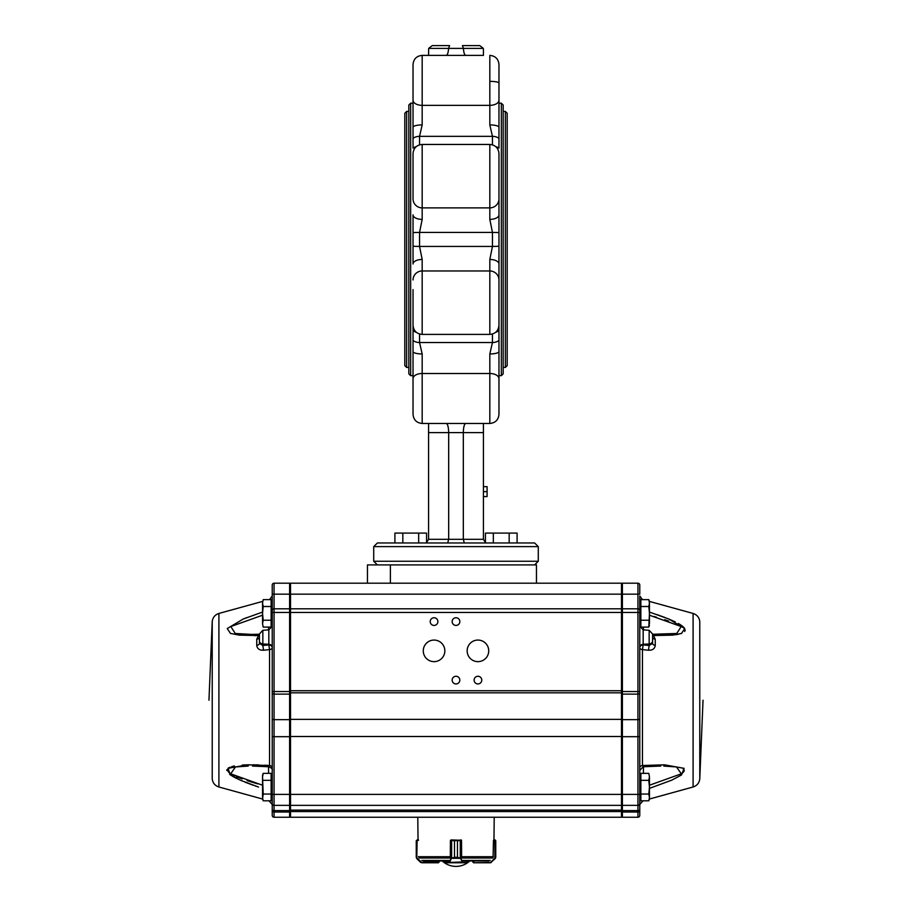 <?xml version="1.0" encoding="UTF-8"?>
<svg xmlns="http://www.w3.org/2000/svg" width="912" height="912" viewBox="0 0 912 912"><rect width="100%" height="100%" fill="white"/><g stroke="black" fill="none" stroke-linecap="round" stroke-linejoin="round"><path stroke-width="1.37" d="M390.393 583.19L390.393 564.904L536.461 564.904L536.461 583.19L397.826 583.19M382.288 583.19L367.456 583.19L367.456 564.904L390.393 564.904M501.349 375.653L503.173 373.829L503.173 105.028L501.349 103.204L501.349 375.653L498.967 375.653L498.967 378.64L498.967 373.418L498.967 414.322C498.431 419.885 495.376 422.929 489.824 423.464L483.428 423.464L483.428 539.311L485.423 542.56M483.428 423.464L422.176 423.464L422.176 373.498L489.824 373.498A9.143 5.13 180 0 1 498.967 378.64L498.967 340.484A9.143 6.783 180 0 1 492.446 342.524L419.554 342.524L422.176 353.947A9.143 2.383 0 0 1 413.033 351.553L413.033 378.64L413.033 375.653L410.651 375.653L410.651 103.204L413.033 103.204L413.033 100.183L413.033 105.439M498.967 189.251L498.967 325.265C498.431 330.817 495.376 333.86 489.824 334.408L422.176 334.408C416.624 333.86 413.569 330.817 413.033 325.265L413.033 289.606M498.967 279.961A9.143 8.983 180 0 0 489.824 270.978L489.824 259.464A9.143 4.549 0 0 1 498.967 264.013L498.967 289.606M498.967 315.21L498.967 340.484M498.967 198.896A9.143 8.983 0 0 1 489.824 207.879L489.824 144.449C495.376 144.985 498.431 148.04 498.967 153.592L498.967 214.833A9.143 4.549 180 0 1 489.824 219.393L489.824 207.879L422.176 207.879L422.176 144.449C416.624 144.985 413.569 148.04 413.033 153.592L413.033 198.896A9.143 8.983 0 0 0 422.176 207.879L422.176 219.393L419.554 232.423L492.446 232.423L489.824 219.393M498.967 162.074L498.967 163.647M483.428 49.259L483.428 55.381L422.176 55.381C416.624 55.928 413.569 58.972 413.033 64.524L413.033 127.292A9.143 2.383 180 0 1 422.176 124.91L419.554 136.333L492.446 136.333L489.824 124.91L489.824 55.381C495.376 55.928 498.431 58.972 498.967 64.524L498.967 105.439M492.446 144.826L492.446 136.333A9.143 6.783 -0 0 1 498.967 138.362L498.967 100.217L498.967 103.204L501.349 103.204M413.033 373.418L413.033 414.322C413.569 419.885 416.624 422.929 422.176 423.464C416.624 422.929 413.569 419.885 413.033 414.322M413.033 315.21L413.033 351.553M413.033 162.074L413.033 163.647M413.033 189.251L413.033 198.896M410.651 103.204L408.827 105.028L408.827 373.829L410.651 375.653M428.572 423.464L428.572 539.311L483.428 539.311M428.572 432.607L448.681 432.607L448.681 539.311L447.701 542.971L426.577 542.971L426.577 533.087L394.907 533.087L394.907 542.971M446.242 423.464C447.724 424.023 448.533 427.067 448.681 432.607L463.319 432.607L463.319 539.311L464.299 542.971M462.43 45.6L479.769 45.6L462.43 45.6L463.387 48.393L483.326 48.393L463.387 48.393C463.752 52.759 464.539 55.085 465.758 55.381L422.176 55.381L422.176 105.347L489.824 105.347A9.143 5.13 0 0 0 498.967 100.217M498.967 138.362L498.967 148.075A9.143 6.133 -0 0 0 495.797 146.661M489.824 259.464L492.446 246.434L419.554 246.434L422.176 259.464A9.143 4.549 -0 0 0 413.033 264.013L413.033 246.297L419.554 246.434L419.554 232.423L413.033 232.56L413.033 246.297M498.967 414.322C498.431 419.885 495.376 422.929 489.824 423.464L489.824 353.947L492.446 342.524L492.446 334.02M422.176 219.393A9.143 4.549 180 0 1 413.033 214.833L413.033 232.56M413.033 127.292L413.033 148.075A9.143 6.133 0 0 1 416.203 146.661M463.387 48.393L428.674 48.393L428.572 55.381M449.57 45.6L432.231 45.6L449.57 45.6L448.613 48.393C448.248 52.759 447.461 55.085 446.242 55.381M538.285 546.619L373.715 546.619L377.374 542.971L534.626 542.971L538.285 546.619L538.285 561.256L534.626 564.904M483.428 496.595L487.088 496.595L487.088 491.659L483.428 491.659M487.088 491.659L487.088 486.655L483.428 486.655M489.824 353.947A9.143 2.383 0 0 0 498.967 351.553M498.967 127.292A9.143 2.383 180 0 0 489.824 124.91M483.428 432.607L463.319 432.607C463.467 427.067 464.276 424.023 465.758 423.464M483.326 48.393L479.769 45.6M448.613 48.393L428.674 48.393L432.231 45.6M377.374 564.904L373.715 561.256L538.285 561.256M426.577 542.56L428.572 539.311M505.373 367.422L505.373 111.424L507.197 113.259L507.197 365.598L505.373 367.422L503.173 367.422M408.827 367.422L406.627 367.422L404.803 365.598L404.803 113.259L406.627 111.424L406.627 367.422M509.17 542.971L509.17 533.087L517.093 533.087L517.093 542.971L493.335 542.971L493.335 533.087L485.423 533.087L485.423 542.971M509.17 533.087L493.335 533.087M418.665 533.087L418.665 542.971L402.83 542.971L402.83 533.087M473.83 862.775L490.268 862.775L473.624 862.775L472.712 861.863L473.887 862.41L473.887 860.951M491.294 862.467L490.246 862.775L495.752 857.291L495.74 840.841L493.46 840.283L493.084 857.44M493.552 840.283L494.817 839.918L493.962 839.918L494.213 817.243L621.482 817.243L621.482 583.19L290.518 583.19L290.518 608.794L621.482 608.794L290.518 608.794L290.518 805.364L621.482 805.364L622.394 804.452M495.752 840.841L495.752 857.291M495.74 857.44L495.159 858.329M495.227 840.009L495.478 858.238M495.216 858.591L491.386 861.988L494.885 858.488L494.771 839.918M490.246 862.775L491.386 861.988M461.632 857.44L461.518 840.283L457.459 840.841L457.459 857.291L460.936 858.329L462.475 862.41L467.571 862.41L466.659 861.863M445.364 861.863L444.452 862.41L444.486 860.951M451.668 858.238L454.472 857.291L450.995 858.329L451.634 858.044L451.634 840.408L450.425 840.283L450.311 857.44M454.472 840.841L451.634 840.408L454.484 840.841L454.484 857.291L454.472 840.841L461.164 839.918M460.936 858.329L450.995 858.329M467.571 860.951L467.206 862.775L444.817 862.775L444.452 860.951M467.571 862.41L444.486 862.41L449.798 861.988L450.859 858.488L450.859 840.283L451.668 840.123M462.475 862.41L460.731 858.751L461.084 840.283L451.223 839.918M462.156 861.988L449.479 862.41M460.731 858.751L457.448 857.291L454.472 857.291M460.264 858.238L460.264 840.123M451.201 858.751L449.798 861.988M418.54 840.283L416.26 840.841L416.784 858.591L416.26 857.291L421.652 862.41L439.288 861.863L438.376 862.775L421.732 862.775L438.17 862.775M418.916 857.44L418.54 856.539M417.229 839.918L418.437 839.918L417.115 840.283L416.784 858.591L420.706 862.467M416.26 857.44L416.248 840.841L417.046 840.283M416.841 858.329L420.614 861.988M417.126 839.918L416.26 840.704M423.202 860.951L449.057 860.951M439.265 860.951L438.091 860.951L438.216 862.775M462.943 860.951L488.798 860.951M258.575 787.067L240.198 780.136L230.485 774.983L227.932 768.337L247.46 764.826L269.542 765.51L269.542 649.595L268.823 644.887A3.659 2.941 180 0 1 272.232 647.816A3.659 1.835 0 0 1 269.542 649.595L263.557 650.222C259.475 650.393 257.207 648.774 256.751 645.377A3.659 2.063 180 0 0 259.43 643.382L259.43 634.718M256.751 645.377L256.751 639.289L258.449 635.55L239.161 635.128L230.462 633.407L227.248 628.562L243.23 619.02L262.542 612.066M246.935 617.549L242.877 619.168M254.573 635.641L256.192 635.607M269.416 765.51L264.719 765.191M258.575 764.906L257.925 764.883M257.207 764.86L256.363 764.837M255.018 764.803L253.069 764.78M249.284 764.792L248.018 764.803M246.696 764.837L246.115 764.86M245.054 764.906L242.273 765.054M234.521 765.977L233.62 766.16M233.552 766.171L231.637 766.65M230.029 767.197L228.524 767.938M226.917 769.625L226.78 770.389M229.619 774.356L233.552 776.887M234.509 777.412L242.273 781.025M245.054 782.165L246.103 782.576M246.707 782.815L248.018 783.317M248.965 783.67L253.137 785.186M255.064 785.87L256.375 786.315M257.207 786.6L257.925 786.851M268.949 800.804L272.232 804.487L272.232 797.567L272.232 811.064L272.232 585.025L272.232 602.878L271.138 601.783M272.232 610.618A1.824 1.824 0 0 1 274.056 608.794L274.056 817.243A1.824 1.824 0 0 1 272.232 815.419L272.232 811.064A1.824 0.958 180 0 0 274.056 812.022L289.606 812.022L289.606 583.19L274.056 583.19L274.056 608.794L289.606 608.794M269.542 599.64L272.232 595.958L272.232 612.454L622.394 612.454L622.394 583.19L637.944 583.19L622.394 583.19M289.606 691.547L272.232 691.547L272.232 736.691L289.606 736.691M274.056 805.364L289.606 805.364L274.056 805.364A1.824 1.824 0 0 1 272.232 803.529A1.824 1.824 0 0 0 274.056 805.364A1.824 1.824 0 0 1 272.232 803.529A1.824 1.824 0 0 0 274.056 805.364M274.056 817.243L289.606 817.243L289.606 812.022M257.708 783.875L257.047 783.682M256.375 783.488L247.106 780.626M242.136 778.928L236.311 776.659M234.532 775.861L233.575 775.405M232.378 774.79L231.443 774.277M229.664 773.114L228.661 772.236M228.034 771.438L227.749 770.492M228.023 769.637L228.695 768.976M232.332 767.528L233.563 767.266M242.159 766.285L244.199 766.183M245.18 766.148L245.784 766.126M248.224 766.069L235.513 766.935L230.679 773.809L262.542 785.232M262.542 615.201L230.816 626.544L235.239 633.475L251.199 634.399L237.861 633.806M251.29 634.399L259.145 634.262M252.521 766.057L268.846 766.775C271.696 768.018 272.825 769.238 272.232 770.412M256.751 639.289A3.659 2.291 180 0 0 259.43 637.089L259.43 643.382L262.838 645.514L263.545 650.222M272.232 767.801A3.659 2.371 180 0 0 269.542 765.51A3.659 2.371 180 0 1 272.232 767.801M268.573 766.639L269.542 765.51M259.43 635.219L258.449 635.55A3.659 1.151 87.7 0 1 259.282 634.228L259.43 634.216A3.659 1.151 87.7 0 0 259.282 634.228L251.507 634.399M272.232 585.025A1.824 1.824 0 0 1 274.056 583.19A1.824 1.824 0 0 0 272.232 585.025M640.862 620.228L640.862 599.64L648.797 599.64L649.458 603.071L648.797 606.503L649.458 613.366L648.797 627.091L649.458 625.256L648.797 627.091L640.862 627.091L640.862 620.228L648.797 620.228M640.862 606.503L648.797 606.503M648.797 599.64L649.458 601.475L649.458 623.66M643.04 800.804L648.797 800.804L640.862 800.804L640.862 794.056L648.797 794.056L649.458 797.43L648.797 800.804L649.458 798.958L649.458 787.193L648.797 794.056M648.797 780.33L649.458 787.193L649.458 776.842L648.797 780.33L640.862 780.33L640.862 773.353L648.797 773.353L649.458 776.842L648.797 773.353M640.862 794.056L640.862 780.33M271.138 606.503L271.138 620.228L263.203 620.228L262.542 613.366L263.203 606.503L271.138 606.503L271.138 599.64L263.203 599.64L262.542 603.071L263.203 599.64M263.203 606.503L262.542 603.071L262.542 623.66L263.203 620.228M262.542 623.66L263.203 627.091L262.542 623.66L263.203 627.091L271.138 627.091L271.138 620.228M268.96 800.804L263.203 800.804L262.542 798.958L263.203 794.056L262.542 776.842L263.203 773.353L262.542 775.189L262.542 797.43L263.203 800.804L271.138 800.804L271.138 794.056L263.203 794.056M263.203 780.33L271.138 780.33L271.138 773.353L263.203 773.353M271.138 780.33L271.138 794.056M430.213 621.596A3.842 3.842 0 0 0 435.982 624.914A3.842 3.842 0 0 0 435.982 618.268A3.842 3.842 0 0 0 430.213 621.596M452.158 621.596A3.842 3.842 0 0 0 457.915 624.914A3.842 3.842 0 0 0 457.915 618.268A3.842 3.842 0 0 0 452.158 621.596M452.158 680.113A3.842 3.842 0 0 0 457.915 683.43A3.842 3.842 0 0 0 457.915 676.784A3.842 3.842 0 0 0 452.158 680.113M474.103 680.113A3.842 3.842 0 0 0 479.86 683.43A3.842 3.842 0 0 0 479.86 676.784A3.842 3.842 0 0 0 474.103 680.113M423.271 650.849A10.784 10.784 0 0 0 439.447 660.197A10.784 10.784 0 0 0 439.447 641.512A10.784 10.784 0 0 0 423.271 650.849M467.149 650.849A10.784 10.784 0 0 0 483.337 660.197A10.784 10.784 0 0 0 483.337 641.512A10.784 10.784 0 0 0 467.149 650.849M386.699 817.243L379.016 817.243M289.606 804.452L290.518 805.364L290.518 817.243L621.482 817.243L622.394 816.331M289.606 816.331L290.518 817.243L417.787 817.243L418.038 839.918M290.518 583.19L289.606 584.113M290.518 608.794L289.606 609.706L290.518 608.794M622.394 584.113L621.482 583.19L622.394 584.113M622.394 609.706L621.482 608.794M649.458 788.378L671.802 780.136L681.515 774.983L684.068 768.337L664.54 764.826L642.458 765.51L642.458 649.595A3.659 1.835 180 0 1 639.768 647.816A3.659 2.941 0 0 1 643.177 644.887L642.458 649.595L648.455 650.222L649.162 645.514L652.57 643.382L652.57 633.943L652.57 643.382A3.659 2.063 -0 0 0 655.249 645.377C654.793 648.774 652.525 650.393 648.455 650.222M649.458 612.066L668.77 619.02L684.752 628.562L681.538 633.407L672.839 635.128L653.551 635.55L676.75 634.604M677.023 634.547L681.766 633.327M684.695 631.48L685.22 630.01M684.103 627.673L681.709 625.598M680.842 624.994L678.311 623.477M675.233 621.893L669.146 619.168M665.065 617.549L656.959 614.585M655.249 645.377L655.249 639.289L653.551 635.55L652.57 635.219M640.862 798.661L639.768 797.567L639.768 804.487L639.768 691.547L639.768 736.691L622.394 736.691L622.394 612.454L637.944 612.454L637.944 691.547L622.394 691.547M642.458 599.64L639.768 595.958L639.768 602.878L640.862 601.783M622.394 694.112L637.944 694.112L637.944 691.547L639.768 691.547L639.768 602.878M272.232 594.168L639.768 594.168L639.768 585.025A1.824 1.824 0 0 0 637.944 583.19L637.944 608.794L622.394 608.794M639.768 693.257A1.824 0.855 -0 0 1 637.944 694.112L637.944 817.243A1.824 1.824 0 0 0 639.768 815.419L639.768 803.529A1.824 1.824 0 0 1 637.944 805.364L622.394 805.364L622.394 736.691M643.051 800.804L639.768 804.487L639.768 811.064A1.824 0.958 0 0 1 637.944 812.022L622.394 812.022L622.394 805.364L637.944 805.364L622.394 805.364M637.944 817.243L622.394 817.243L622.394 812.022M649.458 785.232L681.321 773.809L676.487 766.935L663.776 766.069M666.216 766.126L666.82 766.148M667.789 766.183L669.853 766.285M683.316 768.987L683.966 769.625M684.251 770.492L683.954 771.449M683.362 772.213L682.336 773.102M653.984 616.478L656.515 617.219M664.643 619.727L668.656 621.083M678.87 625.256L679.44 625.552M680.398 626.077L681.025 626.441M684.171 629.474L684.228 630.169M662.112 634.387L661.439 634.387M652.855 634.262L676.761 633.475L681.184 626.544L649.458 615.201M660.687 766.046L659.479 766.057M639.768 767.801A3.659 2.371 0 0 1 642.458 765.51L643.427 766.639M660.801 766.046L643.188 766.764M655.249 639.289A3.659 2.291 -0 0 1 652.57 637.089M660.493 634.399L652.57 634.216A3.659 1.151 92.3 0 1 652.718 634.228L652.718 634.228A3.659 1.151 92.3 0 1 653.551 635.55M637.944 608.794A1.824 1.824 0 0 1 639.768 610.618A1.824 1.824 0 0 0 637.944 608.794L637.944 612.454L639.768 612.454M639.768 585.025A1.824 1.824 0 0 0 637.944 583.19M422.176 124.91L422.176 105.347A9.143 5.13 0 0 1 413.033 100.217M419.554 144.826L419.554 136.333A9.143 6.783 0 0 0 413.033 138.362M498.967 232.56L492.446 232.423L492.446 246.434L498.967 246.297M489.824 334.408L489.824 270.978L422.176 270.978L422.176 259.464M413.033 279.961A9.143 8.983 180 0 1 422.176 270.978L422.176 334.408M413.033 340.484A9.143 6.783 180 0 0 419.554 342.524L419.554 334.02M413.033 378.64A9.143 5.13 180 0 1 422.176 373.498L422.176 353.947M416.203 332.185A9.143 6.133 180 0 1 413.033 330.771M498.967 330.771A9.143 6.133 180 0 1 495.797 332.185M489.824 81.362A9.143 1.721 0 0 1 498.967 83.083M472.712 861.863L472.712 860.951L473.624 862.41M473.784 862.775L490.348 862.41M461.529 856.539L461.632 857.337M467.183 862.775L467.537 860.951M457.459 857.291L457.459 840.841M439.288 861.863L439.288 860.951L438.376 862.41M416.26 840.841L416.26 857.291M462.509 860.415L490.211 860.415M421.789 860.415L449.491 860.415M419.178 857.998L450.517 857.998M461.483 857.998L492.822 857.998M461.518 856.733L493.369 856.733M418.631 856.733L450.425 856.733M218.903 786.988L218.903 613.457C214.981 614.756 212.758 617.447 212.222 621.528L212.222 778.916C212.758 782.998 214.981 785.688 218.903 786.988L262.565 799.037M272.232 809.628A1.824 0.958 180 0 0 274.056 810.586L289.606 810.586M272.232 794.386L639.768 794.386M272.232 718.804A1.824 0.855 180 0 0 274.056 719.648L289.606 719.648M272.232 693.257A1.824 0.855 180 0 0 274.056 694.112L289.606 694.112M268.573 629.896L268.573 627.091M268.573 773.353L268.573 766.753M268.823 629.873L262.838 630.295L262.838 645.514L268.823 644.887L268.823 629.873L272.232 626.225M259.43 641.022A3.659 2.941 180 0 0 262.838 643.952L268.823 644.282A3.659 2.941 180 0 1 272.232 647.212M289.606 736.497L622.394 736.497M289.606 810.107L622.394 810.107M289.606 811.543L622.394 811.543M289.606 690.749L622.394 690.749M289.606 692.835L622.394 692.835M289.606 719.363L622.394 719.363M699.778 778.916C699.242 782.998 697.019 785.688 693.097 786.988L693.097 613.457C697.019 614.756 699.242 617.447 699.778 621.528L699.778 778.916L703.038 700.222M639.768 809.628A1.824 0.958 -0 0 1 637.944 810.586L622.394 810.586M639.768 718.804A1.824 0.855 -0 0 1 637.944 719.648L622.394 719.648M643.427 629.896L643.427 627.091M643.427 773.353L643.427 766.753M643.177 629.873L649.162 630.295L649.162 645.514L643.177 644.887L643.177 629.873L639.768 626.225M652.57 641.022A3.659 2.941 -0 0 1 649.162 643.952L643.177 644.282A3.659 2.941 0 0 0 639.768 647.212M489.824 144.449L422.176 144.449M373.715 546.619L373.715 561.256M422.176 55.381C416.624 55.928 413.569 58.972 413.033 64.524M489.824 55.381C495.376 55.928 498.431 58.972 498.967 64.524M505.373 111.424L503.173 111.424M408.827 111.424L406.627 111.424M495.41 840.123L495.74 840.704M212.222 621.528L208.962 700.222M218.903 613.457L262.565 601.407M268.96 599.64L269.542 599.48M262.838 630.295L259.43 633.943M639.768 623.854L640.862 624.948M693.097 786.988L649.435 799.037L648.797 800.804M639.768 776.591L640.862 775.496M272.232 623.854L271.138 624.948M272.232 776.591L271.138 775.496M272.232 797.567L271.138 798.661M442.229 860.951A20.11 20.11 0 0 0 469.771 860.951M693.097 613.457L649.435 601.407M643.04 599.64L642.458 599.48M649.162 630.295L652.57 633.943M643.154 766.775L639.768 770.412"/></g></svg>
